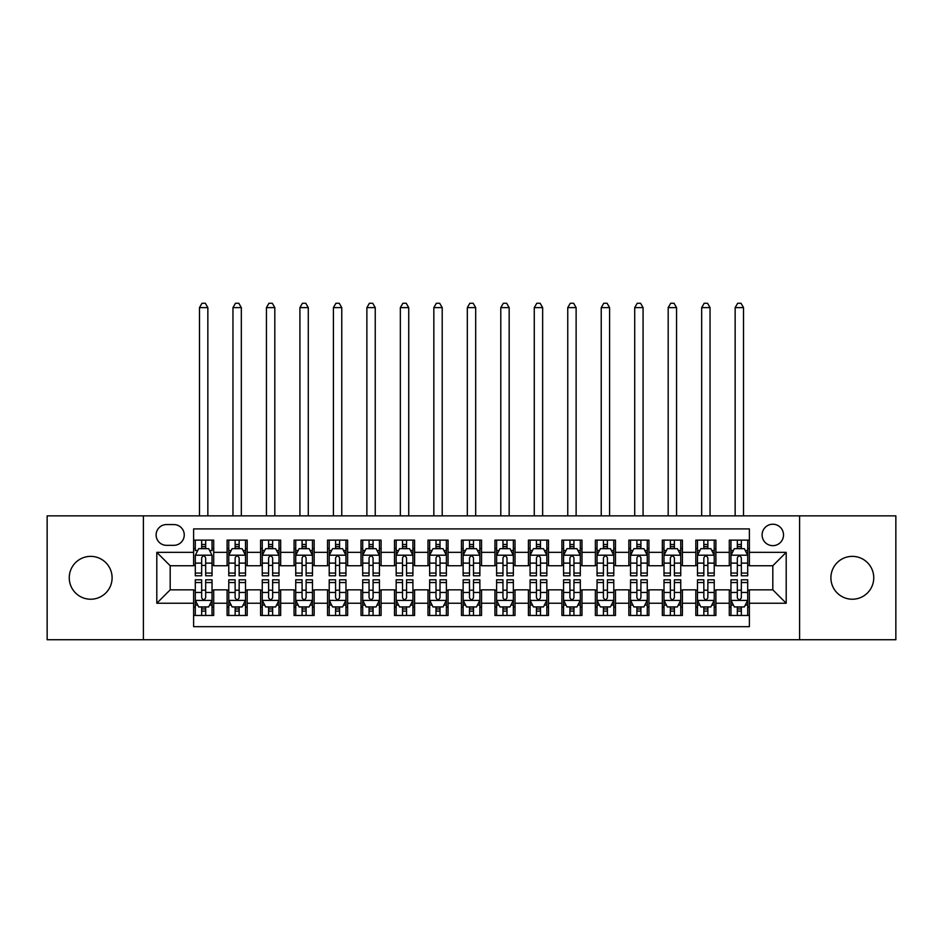 <?xml version="1.0" encoding="UTF-8"?>
<svg xmlns="http://www.w3.org/2000/svg" width="943" height="943" viewBox="0 0 943 943"><rect width="100%" height="100%" fill="white"/><g stroke="black" fill="none" stroke-linecap="round" stroke-linejoin="round"><path stroke-width="1.41" d="M852.331 556.37A21.43 21.43 0 0 0 830.901 577.8A21.43 21.43 0 0 0 852.331 599.229A21.43 21.43 0 0 0 873.748 577.8A21.43 21.43 0 0 0 852.331 556.37M90.669 556.37A21.43 21.43 0 0 0 69.252 577.8A21.43 21.43 0 0 0 90.669 599.229A21.43 21.43 0 0 0 112.099 577.8A21.43 21.43 0 0 0 90.669 556.37M772.812 524.225A10.715 10.715 0 0 0 762.097 534.94A10.715 10.715 0 0 0 772.812 545.655A10.715 10.715 0 0 0 783.527 534.94A10.715 10.715 0 0 0 772.812 524.225M799.593 639.731L895.85 639.731L895.85 515.856L799.593 515.856L799.593 639.731L143.407 639.731L143.407 515.856L47.15 515.856L47.15 639.731L143.407 639.731M749.379 540.127L729.293 540.127L729.293 552.35L715.902 552.35L715.902 565.741L729.293 565.741L729.293 552.35M715.902 552.35L715.902 540.127L695.816 540.127L695.816 552.35L682.414 552.35L682.414 565.741L695.816 565.741L695.816 552.35M682.414 552.35L682.414 540.127L662.328 540.127L662.328 552.35L648.937 552.35L648.937 565.741L662.328 565.741L662.328 552.35M648.937 552.35L648.937 540.127L628.851 540.127L628.851 552.35L615.461 552.35L615.461 565.741L628.851 565.741L628.851 552.35M615.461 552.35L615.461 540.127L595.375 540.127L595.375 552.35L581.984 552.35L581.984 565.741L595.375 565.741L595.375 552.35M581.984 552.35L581.984 540.127L561.898 540.127L561.898 552.35L548.508 552.35L548.508 565.741L561.898 565.741L561.898 552.35M548.508 552.35L548.508 540.127L528.41 540.127L528.41 552.35L515.019 552.35L515.019 565.741L528.41 565.741L528.41 552.35M515.019 552.35L515.019 540.127L494.934 540.127L494.934 552.35L481.543 552.35L481.543 565.741L494.934 565.741L494.934 552.35M481.543 552.35L481.543 540.127L461.457 540.127L461.457 552.35L448.066 552.35L448.066 565.741L461.457 565.741L461.457 552.35M448.066 552.35L448.066 540.127L427.981 540.127L427.981 552.35L414.59 552.35L414.59 565.741L427.981 565.741L427.981 552.35M414.59 552.35L414.59 540.127L394.492 540.127L394.492 552.35L381.102 552.35L381.102 565.741L394.492 565.741L394.492 552.35M381.102 552.35L381.102 540.127L361.016 540.127L361.016 552.35L347.625 552.35L347.625 565.741L361.016 565.741L361.016 552.35M347.625 552.35L347.625 540.127L327.539 540.127L327.539 552.35L314.149 552.35L314.149 565.741L327.539 565.741L327.539 552.35M314.149 552.35L314.149 540.127L294.063 540.127L294.063 552.35L280.672 552.35L280.672 565.741L294.063 565.741L294.063 552.35M280.672 552.35L280.672 540.127L260.586 540.127L260.586 552.35L247.184 552.35L247.184 565.741L260.586 565.741L260.586 552.35M247.184 552.35L247.184 540.127L227.098 540.127L227.098 565.741L213.707 565.741L213.707 540.127L193.621 540.127M193.621 615.461L213.707 615.461L213.707 589.846L227.098 589.846L227.098 615.461L247.184 615.461L247.184 589.846L260.586 589.846L260.586 603.237L247.184 603.237M260.586 603.237L260.586 615.461L280.672 615.461L280.672 589.846L294.063 589.846L294.063 603.237L280.672 603.237M294.063 603.237L294.063 615.461L314.149 615.461L314.149 589.846L327.539 589.846L327.539 603.237L314.149 603.237M327.539 603.237L327.539 615.461L347.625 615.461L347.625 589.846L361.016 589.846L361.016 603.237L347.625 603.237M361.016 603.237L361.016 615.461L381.102 615.461L381.102 589.846L394.492 589.846L394.492 603.237L381.102 603.237M394.492 603.237L394.492 615.461L414.59 615.461L414.59 589.846L427.981 589.846L427.981 603.237L414.59 603.237M427.981 603.237L427.981 615.461L448.066 615.461L448.066 589.846L461.457 589.846L461.457 603.237L448.066 603.237M461.457 603.237L461.457 615.461L481.543 615.461L481.543 589.846L494.934 589.846L494.934 603.237L481.543 603.237M494.934 603.237L494.934 615.461L515.019 615.461L515.019 589.846L528.41 589.846L528.41 603.237L515.019 603.237M528.41 603.237L528.41 615.461L548.508 615.461L548.508 589.846L561.898 589.846L561.898 603.237L548.508 603.237M561.898 603.237L561.898 615.461L581.984 615.461L581.984 589.846L595.375 589.846L595.375 603.237L581.984 603.237M595.375 603.237L595.375 615.461L615.461 615.461L615.461 589.846L628.851 589.846L628.851 603.237L615.461 603.237M628.851 603.237L628.851 615.461L648.937 615.461L648.937 589.846L662.328 589.846L662.328 603.237L648.937 603.237M662.328 603.237L662.328 615.461L682.414 615.461L682.414 589.846L695.816 589.846L695.816 603.237L682.414 603.237M695.816 603.237L695.816 615.461L715.902 615.461L715.902 589.846L729.293 589.846L729.293 603.237L715.902 603.237M166.498 545.325L173.866 545.325A10.373 10.373 0 0 0 184.25 534.94A10.373 10.373 0 0 0 173.866 524.567L166.498 524.567A10.373 10.373 0 0 0 156.125 534.94A10.373 10.373 0 0 0 166.498 545.325M799.593 515.856L143.407 515.856M749.379 552.35L749.379 528.917L193.621 528.917L193.621 565.741L170.188 565.741L170.188 589.846L193.621 589.846L193.621 626.671L749.379 626.671L749.379 589.846L772.812 589.846L772.812 565.741L749.379 565.741L749.379 552.35L786.203 552.35L786.203 603.237L749.379 603.237M193.621 603.237L156.797 603.237L156.797 552.35L193.621 552.35M729.293 603.237L729.293 615.461L749.379 615.461M193.621 548.508L195.295 548.508M201.661 548.508L205.68 548.508M212.034 548.508L213.707 548.508M193.621 565.411L195.295 565.411M201.661 565.411L205.68 565.411M212.034 565.411L213.707 565.411M193.621 590.188L195.295 590.188M201.661 590.188L205.68 590.188M212.034 590.188L213.707 590.188M193.621 607.092L195.295 607.092M201.661 607.092L205.68 607.092M212.034 607.092L213.707 607.092M227.098 565.411L228.772 565.411M235.137 565.411L239.157 565.411M245.51 565.411L247.184 565.411M227.098 548.508L228.772 548.508M235.137 548.508L239.157 548.508M245.51 548.508L247.184 548.508M227.098 590.188L228.772 590.188M235.137 590.188L239.157 590.188M245.51 590.188L247.184 590.188M227.098 607.092L228.772 607.092M235.137 607.092L239.157 607.092M245.51 607.092L247.184 607.092M260.586 590.188L262.26 590.188M268.614 590.188L272.633 590.188M278.998 590.188L280.672 590.188M260.586 607.092L262.26 607.092M268.614 607.092L272.633 607.092M278.998 607.092L280.672 607.092M260.586 548.508L262.26 548.508M268.614 548.508L272.633 548.508M278.998 548.508L280.672 548.508M260.586 565.411L262.26 565.411M268.614 565.411L272.633 565.411M278.998 565.411L280.672 565.411M294.063 590.188L295.737 590.188M302.09 590.188L306.11 590.188M312.475 590.188L314.149 590.188M294.063 607.092L295.737 607.092M302.09 607.092L306.11 607.092M312.475 607.092L314.149 607.092M294.063 548.508L295.737 548.508M302.09 548.508L306.11 548.508M312.475 548.508L314.149 548.508M294.063 565.411L295.737 565.411M302.09 565.411L306.11 565.411M312.475 565.411L314.149 565.411M327.539 590.188L329.213 590.188M335.578 590.188L339.586 590.188M345.951 590.188L347.625 590.188M327.539 607.092L329.213 607.092M335.578 607.092L339.586 607.092M345.951 607.092L347.625 607.092M327.539 548.508L329.213 548.508M335.578 548.508L339.586 548.508M345.951 548.508L347.625 548.508M327.539 565.411L329.213 565.411M335.578 565.411L339.586 565.411M345.951 565.411L347.625 565.411M361.016 590.188L362.69 590.188M369.055 590.188L373.074 590.188M379.428 590.188L381.102 590.188M361.016 607.092L362.69 607.092M369.055 607.092L373.074 607.092M379.428 607.092L381.102 607.092M361.016 548.508L362.69 548.508M369.055 548.508L373.074 548.508M379.428 548.508L381.102 548.508M361.016 565.411L362.69 565.411M369.055 565.411L373.074 565.411M379.428 565.411L381.102 565.411M394.492 590.188L396.166 590.188M402.531 590.188L406.551 590.188M412.916 590.188L414.59 590.188M394.492 607.092L396.166 607.092M402.531 607.092L406.551 607.092M412.916 607.092L414.59 607.092M394.492 548.508L396.166 548.508M402.531 548.508L406.551 548.508M412.916 548.508L414.59 548.508M394.492 565.411L396.166 565.411M402.531 565.411L406.551 565.411M412.916 565.411L414.59 565.411M427.981 590.188L429.654 590.188M436.008 590.188L440.027 590.188M446.393 590.188L448.066 590.188M427.981 607.092L429.654 607.092M436.008 607.092L440.027 607.092M446.393 607.092L448.066 607.092M427.981 548.508L429.654 548.508M436.008 548.508L440.027 548.508M446.393 548.508L448.066 548.508M427.981 565.411L429.654 565.411M436.008 565.411L440.027 565.411M446.393 565.411L448.066 565.411M461.457 590.188L463.131 590.188M469.496 590.188L473.504 590.188M479.869 590.188L481.543 590.188M461.457 607.092L463.131 607.092M469.496 607.092L473.504 607.092M479.869 607.092L481.543 607.092M461.457 548.508L463.131 548.508M469.496 548.508L473.504 548.508M479.869 548.508L481.543 548.508M461.457 565.411L463.131 565.411M469.496 565.411L473.504 565.411M479.869 565.411L481.543 565.411M494.934 590.188L496.607 590.188M502.973 590.188L506.992 590.188M513.346 590.188L515.019 590.188M494.934 607.092L496.607 607.092M502.973 607.092L506.992 607.092M513.346 607.092L515.019 607.092M494.934 548.508L496.607 548.508M502.973 548.508L506.992 548.508M513.346 548.508L515.019 548.508M494.934 565.411L496.607 565.411M502.973 565.411L506.992 565.411M513.346 565.411L515.019 565.411M528.41 590.188L530.084 590.188M536.449 590.188L540.469 590.188M546.834 590.188L548.508 590.188M528.41 607.092L530.084 607.092M536.449 607.092L540.469 607.092M546.834 607.092L548.508 607.092M528.41 548.508L530.084 548.508M536.449 548.508L540.469 548.508M546.834 548.508L548.508 548.508M528.41 565.411L530.084 565.411M536.449 565.411L540.469 565.411M546.834 565.411L548.508 565.411M561.898 590.188L563.572 590.188M569.926 590.188L573.945 590.188M580.31 590.188L581.984 590.188M561.898 607.092L563.572 607.092M569.926 607.092L573.945 607.092M580.31 607.092L581.984 607.092M561.898 548.508L563.572 548.508M569.926 548.508L573.945 548.508M580.31 548.508L581.984 548.508M561.898 565.411L563.572 565.411M569.926 565.411L573.945 565.411M580.31 565.411L581.984 565.411M595.375 590.188L597.049 590.188M603.414 590.188L607.422 590.188M613.787 590.188L615.461 590.188M595.375 607.092L597.049 607.092M603.414 607.092L607.422 607.092M613.787 607.092L615.461 607.092M595.375 548.508L597.049 548.508M603.414 548.508L607.422 548.508M613.787 548.508L615.461 548.508M595.375 565.411L597.049 565.411M603.414 565.411L607.422 565.411M613.787 565.411L615.461 565.411M628.851 590.188L630.525 590.188M636.89 590.188L640.91 590.188M647.263 590.188L648.937 590.188M628.851 607.092L630.525 607.092M636.89 607.092L640.91 607.092M647.263 607.092L648.937 607.092M628.851 548.508L630.525 548.508M636.89 548.508L640.91 548.508M647.263 548.508L648.937 548.508M628.851 565.411L630.525 565.411M636.89 565.411L640.91 565.411M647.263 565.411L648.937 565.411M662.328 590.188L664.002 590.188M670.367 590.188L674.386 590.188M680.74 590.188L682.414 590.188M662.328 607.092L664.002 607.092M670.367 607.092L674.386 607.092M680.74 607.092L682.414 607.092M662.328 548.508L664.002 548.508M670.367 548.508L674.386 548.508M680.74 548.508L682.414 548.508M662.328 565.411L664.002 565.411M670.367 565.411L674.386 565.411M680.74 565.411L682.414 565.411M695.816 590.188L697.49 590.188M703.843 590.188L707.863 590.188M714.228 590.188L715.902 590.188M695.816 607.092L697.49 607.092M703.843 607.092L707.863 607.092M714.228 607.092L715.902 607.092M695.816 548.508L697.49 548.508M703.843 548.508L707.863 548.508M714.228 548.508L715.902 548.508M695.816 565.411L697.49 565.411M703.843 565.411L707.863 565.411M714.228 565.411L715.902 565.411M729.293 590.188L730.966 590.188M737.32 590.188L741.339 590.188M747.705 590.188L749.379 590.188M729.293 607.092L730.966 607.092M737.32 607.092L741.339 607.092M747.705 607.092L749.379 607.092M729.293 548.508L730.966 548.508M737.32 548.508L741.339 548.508M747.705 548.508L749.379 548.508M729.293 565.411L730.966 565.411M737.32 565.411L741.339 565.411M747.705 565.411L749.379 565.411M170.188 565.741L156.797 552.35M170.188 589.846L156.797 603.237M786.203 552.35L772.812 565.741M786.203 603.237L772.812 589.846M205.68 540.127L205.68 548.673L205.68 544.488L201.661 544.488M212.034 573.061L205.68 573.061L205.68 575.784L212.034 575.784L212.034 555.368L208.686 548.673L198.643 548.673L195.295 555.368L195.295 575.784L201.661 575.784L201.661 573.061L195.295 573.061M197.724 550.512L195.295 550.512L195.295 540.127M195.295 550.582L195.295 544.488M212.034 550.582L212.034 544.488M209.605 550.512L212.034 550.512L212.034 540.127M201.661 548.673L201.661 540.127M205.68 573.061L205.68 557.879C204.336 555.297 202.993 555.297 201.661 557.879L201.661 569.171M195.295 563.124L201.661 563.124L201.661 573.061M207.849 515.856L207.849 307.618L199.48 307.618L199.48 515.856M199.48 307.618L201.991 303.269L205.338 303.269L207.849 307.618M201.661 611.111L205.68 611.111M195.295 582.538L201.661 582.538L201.661 579.804L195.295 579.804L195.295 600.231L198.643 606.927L208.686 606.927L212.034 600.231L212.034 579.804L205.68 579.804L205.68 582.538L212.034 582.538M212.034 600.231L212.034 615.461M195.295 600.231L195.295 615.461M205.68 606.927L205.68 615.461M201.661 615.461L201.661 606.927M201.661 582.538L201.661 597.721C202.993 600.302 204.336 600.302 205.68 597.721L205.68 582.538M239.157 544.488L235.137 544.488M245.51 573.061L239.157 573.061L239.157 575.784L245.51 575.784L245.51 555.368L242.162 548.673L232.119 548.673L228.772 555.368L228.772 575.784L235.137 575.784L235.137 573.061L228.772 573.061M228.772 555.368L228.772 540.127M245.51 555.368L245.51 540.127M235.137 548.673L235.137 540.127M239.157 540.127L239.157 548.673M239.157 573.061L239.157 557.879C237.813 555.297 236.481 555.297 235.137 557.879L235.137 573.061M241.325 515.856L241.325 307.618L232.956 307.618L232.956 515.856M232.956 307.618L235.467 303.269L238.815 303.269L241.325 307.618M272.633 544.488L268.614 544.488M278.998 573.061L272.633 573.061L272.633 575.784L278.998 575.784L278.998 555.368L275.651 548.673L265.608 548.673L262.26 555.368L262.26 575.784L268.614 575.784L268.614 573.061L262.26 573.061M262.26 555.368L262.26 540.127M278.998 555.368L278.998 540.127M268.614 548.673L268.614 540.127M272.633 540.127L272.633 548.673M272.633 573.061L272.633 557.879C271.301 555.297 269.957 555.297 268.614 557.879L268.614 573.061M274.814 515.856L274.814 307.618L266.445 307.618L266.445 515.856M266.445 307.618L268.955 303.269L272.303 303.269L274.814 307.618M306.11 544.488L302.09 544.488M312.475 573.061L306.11 573.061L306.11 575.784L312.475 575.784L312.475 555.368L309.127 548.673L299.084 548.673L295.737 555.368L295.737 575.784L302.09 575.784L302.09 573.061L295.737 573.061M295.737 555.368L295.737 540.127M312.475 555.368L312.475 540.127M302.09 548.673L302.09 540.127M306.11 540.127L306.11 548.673M306.11 573.061L306.11 557.879C304.778 555.297 303.434 555.297 302.09 557.879L302.09 573.061M308.29 515.856L308.29 307.618L299.921 307.618L299.921 515.856M299.921 307.618L302.432 303.269L305.78 303.269L308.29 307.618M339.586 544.488L335.578 544.488M345.951 573.061L339.586 573.061L339.586 575.784L345.951 575.784L345.951 555.368L342.604 548.673L332.561 548.673L329.213 555.368L329.213 575.784L335.578 575.784L335.578 573.061L329.213 573.061M329.213 555.368L329.213 540.127M345.951 555.368L345.951 540.127M335.578 548.673L335.578 540.127M339.586 540.127L339.586 548.673M339.586 573.061L339.586 557.879C338.254 555.297 336.91 555.297 335.578 557.879L335.578 573.061M341.767 515.856L341.767 307.618L333.398 307.618L333.398 515.856M333.398 307.618L335.908 303.269L339.256 303.269L341.767 307.618M235.137 611.111L239.157 611.111M228.772 582.538L235.137 582.538L235.137 579.804L228.772 579.804L228.772 600.231L232.119 606.927L242.162 606.927L245.51 600.231L245.51 579.804L239.157 579.804L239.157 582.538L245.51 582.538M245.51 600.231L245.51 615.461M228.772 600.231L228.772 615.461M239.157 606.927L239.157 615.461M235.137 615.461L235.137 606.927M235.137 582.538L235.137 597.721C236.469 600.302 237.813 600.302 239.157 597.721L239.157 582.538M268.614 611.111L272.633 611.111M262.26 582.538L268.614 582.538L268.614 579.804L262.26 579.804L262.26 600.231L265.608 606.927L275.651 606.927L278.998 600.231L278.998 579.804L272.633 579.804L272.633 582.538L278.998 582.538M278.998 600.231L278.998 615.461M262.26 600.231L262.26 615.461M272.633 606.927L272.633 615.461M268.614 615.461L268.614 606.927M268.614 582.538L268.614 597.721C269.957 600.302 271.289 600.302 272.633 597.721L272.633 582.538M302.09 611.111L306.11 611.111M295.737 582.538L302.09 582.538L302.09 579.804L295.737 579.804L295.737 600.231L299.084 606.927L309.127 606.927L312.475 600.231L312.475 579.804L306.11 579.804L306.11 582.538L312.475 582.538M312.475 600.231L312.475 615.461M295.737 600.231L295.737 615.461M306.11 606.927L306.11 615.461M302.09 615.461L302.09 606.927M302.09 582.538L302.09 597.721C303.434 600.302 304.766 600.302 306.11 597.721L306.11 582.538M335.578 611.111L339.586 611.111M329.213 582.538L335.578 582.538L335.578 579.804L329.213 579.804L329.213 600.231L332.561 606.927L342.604 606.927L345.951 600.231L345.951 579.804L339.586 579.804L339.586 582.538L345.951 582.538M345.951 600.231L345.951 615.461M329.213 600.231L329.213 615.461M339.586 606.927L339.586 615.461M335.578 615.461L335.578 606.927M335.578 582.538L335.578 597.721C336.91 600.302 338.254 600.302 339.586 597.721L339.586 582.538M373.074 544.488L369.055 544.488M379.428 573.061L373.074 573.061L373.074 575.784L379.428 575.784L379.428 555.368L376.08 548.673L366.037 548.673L362.69 555.368L362.69 575.784L369.055 575.784L369.055 573.061L362.69 573.061M362.69 555.368L362.69 540.127M379.428 555.368L379.428 540.127M369.055 548.673L369.055 540.127M373.074 540.127L373.074 548.673M373.074 573.061L373.074 557.879C371.731 555.297 370.399 555.297 369.055 557.879L369.055 573.061M375.243 515.856L375.243 307.618L366.874 307.618L366.874 515.856M366.874 307.618L369.385 303.269L372.733 303.269L375.243 307.618M369.055 611.111L373.074 611.111M362.69 582.538L369.055 582.538L369.055 579.804L362.69 579.804L362.69 600.231L366.037 606.927L376.08 606.927L379.428 600.231L379.428 579.804L373.074 579.804L373.074 582.538L379.428 582.538M379.428 600.231L379.428 615.461M362.69 600.231L362.69 615.461M373.074 606.927L373.074 615.461M369.055 615.461L369.055 606.927M369.055 582.538L369.055 597.721C370.387 600.302 371.731 600.302 373.074 597.721L373.074 582.538M406.551 544.488L402.531 544.488M412.916 573.061L406.551 573.061L406.551 575.784L412.916 575.784L412.916 555.368L409.568 548.673L399.514 548.673L396.166 555.368L396.166 575.784L402.531 575.784L402.531 573.061L396.166 573.061M396.166 555.368L396.166 540.127M412.916 555.368L412.916 540.127M402.531 548.673L402.531 540.127M406.551 540.127L406.551 548.673M406.551 573.061L406.551 557.879C405.207 555.297 403.875 555.297 402.531 557.879L402.531 573.061M408.732 515.856L408.732 307.618L400.351 307.618L400.351 515.856M400.351 307.618L402.873 303.269L406.221 303.269L408.732 307.618M402.531 611.111L406.551 611.111M396.166 582.538L402.531 582.538L402.531 579.804L396.166 579.804L396.166 600.231L399.514 606.927L409.568 606.927L412.916 600.231L412.916 579.804L406.551 579.804L406.551 582.538L412.916 582.538M412.916 600.231L412.916 615.461M396.166 600.231L396.166 615.461M406.551 606.927L406.551 615.461M402.531 615.461L402.531 606.927M402.531 582.538L402.531 597.721C403.875 600.302 405.207 600.302 406.551 597.721L406.551 582.538M440.027 544.488L436.008 544.488M446.393 573.061L440.027 573.061L440.027 575.784L446.393 575.784L446.393 555.368L443.045 548.673L433.002 548.673L429.654 555.368L429.654 575.784L436.008 575.784L436.008 573.061L429.654 573.061M429.654 555.368L429.654 540.127M446.393 555.368L446.393 540.127M436.008 548.673L436.008 540.127M440.027 540.127L440.027 548.673M440.027 573.061L440.027 557.879C438.695 555.297 437.352 555.297 436.008 557.879L436.008 573.061M442.208 515.856L442.208 307.618L433.839 307.618L433.839 515.856M433.839 307.618L436.35 303.269L439.697 303.269L442.208 307.618M436.008 611.111L440.027 611.111M429.654 582.538L436.008 582.538L436.008 579.804L429.654 579.804L429.654 600.231L433.002 606.927L443.045 606.927L446.393 600.231L446.393 579.804L440.027 579.804L440.027 582.538L446.393 582.538M446.393 600.231L446.393 615.461M429.654 600.231L429.654 615.461M440.027 606.927L440.027 615.461M436.008 615.461L436.008 606.927M436.008 582.538L436.008 597.721C437.352 600.302 438.684 600.302 440.027 597.721L440.027 582.538M473.504 544.488L469.496 544.488M479.869 573.061L473.504 573.061L473.504 575.784L479.869 575.784L479.869 555.368L476.521 548.673L466.479 548.673L463.131 555.368L463.131 575.784L469.496 575.784L469.496 573.061L463.131 573.061M463.131 555.368L463.131 540.127M479.869 555.368L479.869 540.127M469.496 548.673L469.496 540.127M473.504 540.127L473.504 548.673M473.504 573.061L473.504 557.879C472.172 555.297 470.828 555.297 469.496 557.879L469.496 573.061M475.685 515.856L475.685 307.618L467.315 307.618L467.315 515.856M467.315 307.618L469.826 303.269L473.174 303.269L475.685 307.618M469.496 611.111L473.504 611.111M463.131 582.538L469.496 582.538L469.496 579.804L463.131 579.804L463.131 600.231L466.479 606.927L476.521 606.927L479.869 600.231L479.869 579.804L473.504 579.804L473.504 582.538L479.869 582.538M479.869 600.231L479.869 615.461M463.131 600.231L463.131 615.461M473.504 606.927L473.504 615.461M469.496 615.461L469.496 606.927M469.496 582.538L469.496 597.721C470.828 600.302 472.172 600.302 473.504 597.721L473.504 582.538M506.992 544.488L502.973 544.488M513.346 573.061L506.992 573.061L506.992 575.784L513.346 575.784L513.346 555.368L509.998 548.673L499.955 548.673L496.607 555.368L496.607 575.784L502.973 575.784L502.973 573.061L496.607 573.061M496.607 555.368L496.607 540.127M513.346 555.368L513.346 540.127M502.973 548.673L502.973 540.127M506.992 540.127L506.992 548.673M506.992 573.061L506.992 557.879C505.648 555.297 504.316 555.297 502.973 557.879L502.973 573.061M509.161 515.856L509.161 307.618L500.792 307.618L500.792 515.856M500.792 307.618L503.303 303.269L506.65 303.269L509.161 307.618M502.973 611.111L506.992 611.111M496.607 582.538L502.973 582.538L502.973 579.804L496.607 579.804L496.607 600.231L499.955 606.927L509.998 606.927L513.346 600.231L513.346 579.804L506.992 579.804L506.992 582.538L513.346 582.538M513.346 600.231L513.346 615.461M496.607 600.231L496.607 615.461M506.992 606.927L506.992 615.461M502.973 615.461L502.973 606.927M502.973 582.538L502.973 597.721C504.305 600.302 505.648 600.302 506.992 597.721L506.992 582.538M540.469 544.488L536.449 544.488M546.834 573.061L540.469 573.061L540.469 575.784L546.834 575.784L546.834 555.368L543.486 548.673L533.432 548.673L530.084 555.368L530.084 575.784L536.449 575.784L536.449 573.061L530.084 573.061M530.084 555.368L530.084 540.127M546.834 555.368L546.834 540.127M536.449 548.673L536.449 540.127M540.469 540.127L540.469 548.673M540.469 573.061L540.469 557.879C539.125 555.297 537.793 555.297 536.449 557.879L536.449 573.061M542.649 515.856L542.649 307.618L534.268 307.618L534.268 515.856M534.268 307.618L536.779 303.269L540.127 303.269L542.649 307.618M536.449 611.111L540.469 611.111M530.084 582.538L536.449 582.538L536.449 579.804L530.084 579.804L530.084 600.231L533.432 606.927L543.486 606.927L546.834 600.231L546.834 579.804L540.469 579.804L540.469 582.538L546.834 582.538M546.834 600.231L546.834 615.461M530.084 600.231L530.084 615.461M540.469 606.927L540.469 615.461M536.449 615.461L536.449 606.927M536.449 582.538L536.449 597.721C537.793 600.302 539.125 600.302 540.469 597.721L540.469 582.538M573.945 544.488L569.926 544.488M580.31 573.061L573.945 573.061L573.945 575.784L580.31 575.784L580.31 555.368L576.963 548.673L566.92 548.673L563.572 555.368L563.572 575.784L569.926 575.784L569.926 573.061L563.572 573.061M563.572 555.368L563.572 540.127M580.31 555.368L580.31 540.127M569.926 548.673L569.926 540.127M573.945 540.127L573.945 548.673M573.945 573.061L573.945 557.879C572.613 555.297 571.269 555.297 569.926 557.879L569.926 573.061M576.126 515.856L576.126 307.618L567.757 307.618L567.757 515.856M567.757 307.618L570.267 303.269L573.615 303.269L576.126 307.618M569.926 611.111L573.945 611.111M563.572 582.538L569.926 582.538L569.926 579.804L563.572 579.804L563.572 600.231L566.92 606.927L576.963 606.927L580.31 600.231L580.31 579.804L573.945 579.804L573.945 582.538L580.31 582.538M580.31 600.231L580.31 615.461M563.572 600.231L563.572 615.461M573.945 606.927L573.945 615.461M569.926 615.461L569.926 606.927M569.926 582.538L569.926 597.721C571.269 600.302 572.601 600.302 573.945 597.721L573.945 582.538M607.422 544.488L603.414 544.488M613.787 573.061L607.422 573.061L607.422 575.784L613.787 575.784L613.787 555.368L610.439 548.673L600.396 548.673L597.049 555.368L597.049 575.784L603.414 575.784L603.414 573.061L597.049 573.061M597.049 555.368L597.049 540.127M613.787 555.368L613.787 540.127M603.414 548.673L603.414 540.127M607.422 540.127L607.422 548.673M607.422 573.061L607.422 557.879C606.09 555.297 604.746 555.297 603.414 557.879L603.414 573.061M609.602 515.856L609.602 307.618L601.233 307.618L601.233 515.856M601.233 307.618L603.744 303.269L607.092 303.269L609.602 307.618M603.414 611.111L607.422 611.111M597.049 582.538L603.414 582.538L603.414 579.804L597.049 579.804L597.049 600.231L600.396 606.927L610.439 606.927L613.787 600.231L613.787 579.804L607.422 579.804L607.422 582.538L613.787 582.538M613.787 600.231L613.787 615.461M597.049 600.231L597.049 615.461M607.422 606.927L607.422 615.461M603.414 615.461L603.414 606.927M603.414 582.538L603.414 597.721C604.746 600.302 606.09 600.302 607.422 597.721L607.422 582.538M640.91 544.488L636.89 544.488M647.263 573.061L640.91 573.061L640.91 575.784L647.263 575.784L647.263 555.368L643.916 548.673L633.873 548.673L630.525 555.368L630.525 575.784L636.89 575.784L636.89 573.061L630.525 573.061M630.525 555.368L630.525 540.127M647.263 555.368L647.263 540.127M636.89 548.673L636.89 540.127M640.91 540.127L640.91 548.673M640.91 573.061L640.91 557.879C639.566 555.297 638.234 555.297 636.89 557.879L636.89 573.061M643.079 515.856L643.079 307.618L634.71 307.618L634.71 515.856M634.71 307.618L637.22 303.269L640.568 303.269L643.079 307.618M636.89 611.111L640.91 611.111M630.525 582.538L636.89 582.538L636.89 579.804L630.525 579.804L630.525 600.231L633.873 606.927L643.916 606.927L647.263 600.231L647.263 579.804L640.91 579.804L640.91 582.538L647.263 582.538M647.263 600.231L647.263 615.461M630.525 600.231L630.525 615.461M640.91 606.927L640.91 615.461M636.89 615.461L636.89 606.927M636.89 582.538L636.89 597.721C638.222 600.302 639.566 600.302 640.91 597.721L640.91 582.538M674.386 544.488L670.367 544.488M680.74 573.061L674.386 573.061L674.386 575.784L680.74 575.784L680.74 555.368L677.392 548.673L667.349 548.673L664.002 555.368L664.002 575.784L670.367 575.784L670.367 573.061L664.002 573.061M664.002 555.368L664.002 540.127M680.74 555.368L680.74 540.127M670.367 548.673L670.367 540.127M674.386 540.127L674.386 548.673M674.386 573.061L674.386 557.879C673.043 555.297 671.711 555.297 670.367 557.879L670.367 573.061M676.555 515.856L676.555 307.618L668.186 307.618L668.186 515.856M668.186 307.618L670.697 303.269L674.045 303.269L676.555 307.618M670.367 611.111L674.386 611.111M664.002 582.538L670.367 582.538L670.367 579.804L664.002 579.804L664.002 600.231L667.349 606.927L677.392 606.927L680.74 600.231L680.74 579.804L674.386 579.804L674.386 582.538L680.74 582.538M680.74 600.231L680.74 615.461M664.002 600.231L664.002 615.461M674.386 606.927L674.386 615.461M670.367 615.461L670.367 606.927M670.367 582.538L670.367 597.721C671.699 600.302 673.043 600.302 674.386 597.721L674.386 582.538M707.863 544.488L703.843 544.488M714.228 573.061L707.863 573.061L707.863 575.784L714.228 575.784L714.228 555.368L710.881 548.673L700.838 548.673L697.49 555.368L697.49 575.784L703.843 575.784L703.843 573.061L697.49 573.061M697.49 555.368L697.49 540.127M714.228 555.368L714.228 540.127M703.843 548.673L703.843 540.127M707.863 540.127L707.863 548.673M707.863 573.061L707.863 557.879C706.531 555.297 705.187 555.297 703.843 557.879L703.843 573.061M710.044 515.856L710.044 307.618L701.675 307.618L701.675 515.856M701.675 307.618L704.185 303.269L707.533 303.269L710.044 307.618M703.843 611.111L707.863 611.111M697.49 582.538L703.843 582.538L703.843 579.804L697.49 579.804L697.49 600.231L700.838 606.927L710.881 606.927L714.228 600.231L714.228 579.804L707.863 579.804L707.863 582.538L714.228 582.538M714.228 600.231L714.228 615.461M697.49 600.231L697.49 615.461M707.863 606.927L707.863 615.461M703.843 615.461L703.843 606.927M703.843 582.538L703.843 597.721C705.187 600.302 706.519 600.302 707.863 597.721L707.863 582.538M741.339 544.488L737.32 544.488M747.705 573.061L741.339 573.061L741.339 575.784L747.705 575.784L747.705 555.368L744.357 548.673L734.314 548.673L730.966 555.368L730.966 575.784L737.32 575.784L737.32 573.061L730.966 573.061M730.966 555.368L730.966 540.127M747.705 555.368L747.705 540.127M737.32 548.673L737.32 540.127M741.339 540.127L741.339 548.673M741.339 573.061L741.339 557.879C740.007 555.297 738.664 555.297 737.32 557.879L737.32 573.061M743.52 515.856L743.52 307.618L735.151 307.618L735.151 515.856M735.151 307.618L737.662 303.269L741.009 303.269L743.52 307.618M737.32 611.111L741.339 611.111M730.966 582.538L737.32 582.538L737.32 579.804L730.966 579.804L730.966 600.231L734.314 606.927L744.357 606.927L747.705 600.231L747.705 579.804L741.339 579.804L741.339 582.538L747.705 582.538M747.705 600.231L747.705 615.461M730.966 600.231L730.966 615.461M741.339 606.927L741.339 615.461M737.32 615.461L737.32 606.927M737.32 582.538L737.32 597.721C738.664 600.302 740.007 600.302 741.339 597.721L741.339 582.538M227.098 603.237L213.707 603.237M227.098 552.35L213.707 552.35M211.951 555.203L195.378 555.203M212.034 563.124L205.68 563.124M205.68 546.61L201.661 546.61M195.378 600.396L211.951 600.396M212.034 605.076L209.605 605.076M197.724 605.076L195.295 605.076M205.68 592.463L212.034 592.463M195.295 592.463L201.661 592.463M201.661 608.978L205.68 608.978M245.428 555.203L228.854 555.203M228.772 550.512L231.2 550.512M243.094 550.512L245.51 550.512M235.137 563.124L228.772 563.124M245.51 563.124L239.157 563.124M239.157 546.61L235.137 546.61M278.916 555.203L262.343 555.203M262.26 550.512L264.677 550.512M276.57 550.512L278.998 550.512M268.614 563.124L262.26 563.124M278.998 563.124L272.633 563.124M272.633 546.61L268.614 546.61M312.392 555.203L295.819 555.203M295.737 550.512L298.165 550.512M310.047 550.512L312.475 550.512M302.09 563.124L295.737 563.124M312.475 563.124L306.11 563.124M306.11 546.61L302.09 546.61M345.869 555.203L329.296 555.203M329.213 550.512L331.641 550.512M343.523 550.512L345.951 550.512M335.578 563.124L329.213 563.124M345.951 563.124L339.586 563.124M339.586 546.61L335.578 546.61M228.854 600.396L245.428 600.396M245.51 605.076L243.094 605.076M231.2 605.076L228.772 605.076M239.157 592.463L245.51 592.463M228.772 592.463L235.137 592.463M235.137 608.978L239.157 608.978M262.343 600.396L278.916 600.396M278.998 605.076L276.57 605.076M264.677 605.076L262.26 605.076M272.633 592.463L278.998 592.463M262.26 592.463L268.614 592.463M268.614 608.978L272.633 608.978M295.819 600.396L312.392 600.396M312.475 605.076L310.047 605.076M298.165 605.076L295.737 605.076M306.11 592.463L312.475 592.463M295.737 592.463L302.09 592.463M302.09 608.978L306.11 608.978M329.296 600.396L345.869 600.396M345.951 605.076L343.523 605.076M331.641 605.076L329.213 605.076M339.586 592.463L345.951 592.463M329.213 592.463L335.578 592.463M335.578 608.978L339.586 608.978M379.345 555.203L362.772 555.203M362.69 550.512L365.118 550.512M377 550.512L379.428 550.512M369.055 563.124L362.69 563.124M379.428 563.124L373.074 563.124M373.074 546.61L369.055 546.61M362.772 600.396L379.345 600.396M379.428 605.076L377 605.076M365.118 605.076L362.69 605.076M373.074 592.463L379.428 592.463M362.69 592.463L369.055 592.463M369.055 608.978L373.074 608.978M412.822 555.203L396.26 555.203M396.166 550.512L398.594 550.512M410.488 550.512L412.916 550.512M402.531 563.124L396.166 563.124M412.916 563.124L406.551 563.124M406.551 546.61L402.531 546.61M396.26 600.396L412.822 600.396M412.916 605.076L410.488 605.076M398.594 605.076L396.166 605.076M406.551 592.463L412.916 592.463M396.166 592.463L402.531 592.463M402.531 608.978L406.551 608.978M446.31 555.203L429.737 555.203M429.654 550.512L432.083 550.512M443.964 550.512L446.393 550.512M436.008 563.124L429.654 563.124M446.393 563.124L440.027 563.124M440.027 546.61L436.008 546.61M429.737 600.396L446.31 600.396M446.393 605.076L443.964 605.076M432.083 605.076L429.654 605.076M440.027 592.463L446.393 592.463M429.654 592.463L436.008 592.463M436.008 608.978L440.027 608.978M479.787 555.203L463.213 555.203M463.131 550.512L465.559 550.512M477.441 550.512L479.869 550.512M469.496 563.124L463.131 563.124M479.869 563.124L473.504 563.124M473.504 546.61L469.496 546.61M463.213 600.396L479.787 600.396M479.869 605.076L477.441 605.076M465.559 605.076L463.131 605.076M473.504 592.463L479.869 592.463M463.131 592.463L469.496 592.463M469.496 608.978L473.504 608.978M513.263 555.203L496.69 555.203M496.607 550.512L499.036 550.512M510.917 550.512L513.346 550.512M502.973 563.124L496.607 563.124M513.346 563.124L506.992 563.124M506.992 546.61L502.973 546.61M496.69 600.396L513.263 600.396M513.346 605.076L510.917 605.076M499.036 605.076L496.607 605.076M506.992 592.463L513.346 592.463M496.607 592.463L502.973 592.463M502.973 608.978L506.992 608.978M546.74 555.203L530.178 555.203M530.084 550.512L532.512 550.512M544.406 550.512L546.834 550.512M536.449 563.124L530.084 563.124M546.834 563.124L540.469 563.124M540.469 546.61L536.449 546.61M530.178 600.396L546.74 600.396M546.834 605.076L544.406 605.076M532.512 605.076L530.084 605.076M540.469 592.463L546.834 592.463M530.084 592.463L536.449 592.463M536.449 608.978L540.469 608.978M580.228 555.203L563.655 555.203M563.572 550.512L566 550.512M577.882 550.512L580.31 550.512M569.926 563.124L563.572 563.124M580.31 563.124L573.945 563.124M573.945 546.61L569.926 546.61M563.655 600.396L580.228 600.396M580.31 605.076L577.882 605.076M566 605.076L563.572 605.076M573.945 592.463L580.31 592.463M563.572 592.463L569.926 592.463M569.926 608.978L573.945 608.978M613.704 555.203L597.131 555.203M597.049 550.512L599.477 550.512M611.359 550.512L613.787 550.512M603.414 563.124L597.049 563.124M613.787 563.124L607.422 563.124M607.422 546.61L603.414 546.61M597.131 600.396L613.704 600.396M613.787 605.076L611.359 605.076M599.477 605.076L597.049 605.076M607.422 592.463L613.787 592.463M597.049 592.463L603.414 592.463M603.414 608.978L607.422 608.978M647.181 555.203L630.608 555.203M630.525 550.512L632.953 550.512M644.835 550.512L647.263 550.512M636.89 563.124L630.525 563.124M647.263 563.124L640.91 563.124M640.91 546.61L636.89 546.61M630.608 600.396L647.181 600.396M647.263 605.076L644.835 605.076M632.953 605.076L630.525 605.076M640.91 592.463L647.263 592.463M630.525 592.463L636.89 592.463M636.89 608.978L640.91 608.978M680.657 555.203L664.084 555.203M664.002 550.512L666.43 550.512M678.323 550.512L680.74 550.512M670.367 563.124L664.002 563.124M680.74 563.124L674.386 563.124M674.386 546.61L670.367 546.61M664.084 600.396L680.657 600.396M680.74 605.076L678.323 605.076M666.43 605.076L664.002 605.076M674.386 592.463L680.74 592.463M664.002 592.463L670.367 592.463M670.367 608.978L674.386 608.978M714.146 555.203L697.572 555.203M697.49 550.512L699.906 550.512M711.8 550.512L714.228 550.512M703.843 563.124L697.49 563.124M714.228 563.124L707.863 563.124M707.863 546.61L703.843 546.61M697.572 600.396L714.146 600.396M714.228 605.076L711.8 605.076M699.906 605.076L697.49 605.076M707.863 592.463L714.228 592.463M697.49 592.463L703.843 592.463M703.843 608.978L707.863 608.978M747.622 555.203L731.049 555.203M730.966 550.512L733.395 550.512M745.276 550.512L747.705 550.512M737.32 563.124L730.966 563.124M747.705 563.124L741.339 563.124M741.339 546.61L737.32 546.61M731.049 600.396L747.622 600.396M747.705 605.076L745.276 605.076M733.395 605.076L730.966 605.076M741.339 592.463L747.705 592.463M730.966 592.463L737.32 592.463M737.32 608.978L741.339 608.978"/></g></svg>
